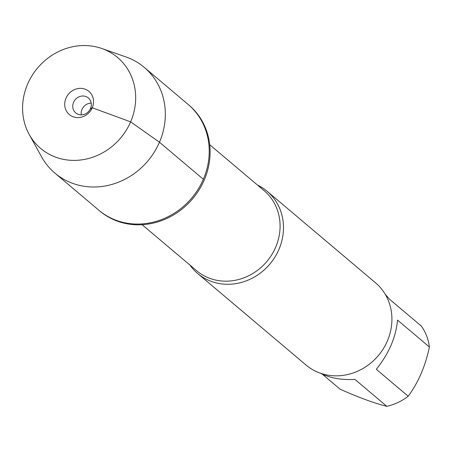 <?xml version="1.0" encoding="UTF-8"?>
<svg xmlns="http://www.w3.org/2000/svg" width="452" height="452" viewBox="0 0 452 452"><rect width="100%" height="100%" fill="white"/><g stroke="black" fill="none" stroke-linecap="round" stroke-linejoin="round"><path stroke-width="0.68" d="M29.188 134.402L41.556 156.793A69.218 63.133 -49.8 0 0 54.941 173.144L99.717 210.954A69.218 63.133 -49.8 0 0 204.236 180.026A69.218 63.133 -49.8 0 0 189.026 105.186L188.145 104.44A69.218 63.133 130.2 0 1 203.355 179.28A69.218 63.133 130.2 0 1 98.83 210.208A69.218 63.133 -49.8 0 0 191.721 198.055A69.218 63.133 -49.8 0 0 188.145 104.44L144.256 67.376A69.218 63.133 -49.8 0 0 125.893 56.918L101.745 48.477A59.545 54.313 -49.8 0 0 27.623 84.083A59.545 54.313 -49.8 0 0 29.188 134.402A59.545 54.313 -49.8 0 0 120.622 138.013A59.545 54.313 -49.8 0 0 101.745 48.477M257.448 185.032A53.822 49.093 130.2 0 1 267.092 191.252A53.822 49.093 130.2 0 1 278.924 249.453A53.822 49.093 130.2 0 1 197.643 273.5A53.822 49.093 130.2 0 1 189.891 265.03M197.643 273.5L306.083 365.069A53.822 49.093 -49.8 0 0 387.358 341.017A53.822 49.093 -49.8 0 0 375.533 282.822L267.092 191.252M385.206 294.258L389.483 299.196L421.36 326.112A51.669 47.127 130.2 0 1 429.4 346.995C425.434 366.041 418.366 382.448 408.196 396.229A51.669 47.127 130.2 0 1 386.816 406.32C374.329 403.224 358.741 397.511 340.062 389.172L322.236 374.12M429.4 346.995L397.523 320.078C396.025 337.022 388.963 353.436 376.324 369.312L408.196 396.229M386.816 406.32L354.939 379.403C341.401 380.138 329.909 378.081 320.462 373.239M54.941 173.144A69.218 63.133 -49.8 0 0 147.832 160.991A69.218 63.133 -49.8 0 0 144.256 67.376M81.287 114.876A9.786 8.927 130.2 0 1 91.219 103.112M90.507 108.542A9.786 8.927 130.2 0 1 75.733 112.915A9.786 8.927 130.2 0 1 75.224 99.677A9.786 8.927 130.2 0 1 88.355 97.96A9.786 8.927 130.2 0 1 90.507 108.542M66.003 98.157A15.17 13.837 -49.8 0 0 73.173 116.785A15.17 13.837 -49.8 0 0 92.242 107.785A15.17 13.837 -49.8 0 0 85.072 89.157A15.17 13.837 -49.8 0 0 66.003 98.157M91.468 109.35L90.507 108.542L92.242 107.785L130.628 121.859L159.466 142.216L203.355 179.28M142.148 224.712L196.586 270.686A52.353 47.754 -49.8 0 0 275.647 247.295A52.353 47.754 -49.8 0 0 264.143 190.682L209.7 144.713"/></g></svg>
